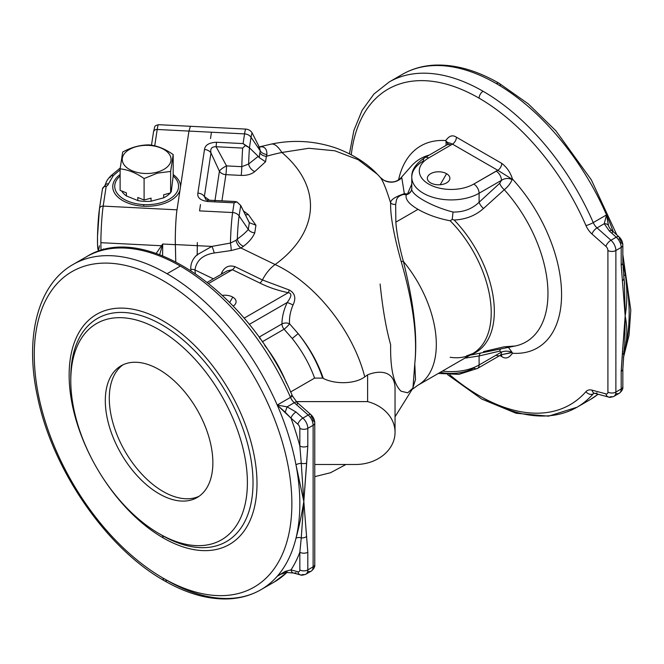 <?xml version="1.0" encoding="UTF-8"?>
<svg xmlns="http://www.w3.org/2000/svg" width="664" height="664" viewBox="0 0 664 664"><rect width="100%" height="100%" fill="white"/><g stroke="black" fill="none" stroke-linecap="round" stroke-linejoin="round"><path stroke-width="1" d="M623.745 351.696A5.636 2.756 -173.4 0 1 623.936 352.601A5.636 2.756 -173.4 0 1 622.326 354.252L621.189 371.317A5.636 3.254 0 0 0 622.84 369.018A5.636 3.254 180 0 1 621.189 371.317L621.189 388.988A5.636 3.254 0 0 0 622.84 386.689A5.636 3.254 180 0 1 621.189 388.988L615.877 392.059A9.387 5.42 60 0 1 613.934 396.35A9.387 5.42 -120 0 0 615.877 392.059A5.636 3.254 180 0 1 607.909 392.059A5.636 3.254 0 0 0 615.877 392.059L615.877 250.494A5.636 3.254 180 0 1 607.909 250.494A5.636 3.254 0 0 0 615.877 250.494A9.387 5.42 -120 0 0 610.955 240.243A5.636 2.299 131.6 0 0 605.941 246.394A5.636 2.299 -48.4 0 1 610.955 240.243L597.036 227.901A5.636 2.299 131.6 0 0 592.022 234.052A5.636 2.299 -48.4 0 1 597.036 227.901A9.387 5.42 60 0 1 593.242 222.589A5.636 0.88 156.4 0 1 585.955 225.552A5.636 0.88 -23.6 0 0 593.242 222.589A187.787 108.423 -120 0 0 483.085 91.275A5.636 3.254 120 0 0 479.101 98.181A182.16 105.169 60 0 1 585.955 225.552A15.023 8.673 -120 0 0 592.022 234.052L605.941 246.394A3.76 2.166 60 0 1 607.909 250.494L607.909 392.059A3.76 2.166 60 0 1 605.941 393.876L592.022 390.15A15.023 8.673 -120 0 0 585.955 391.652A5.636 4.515 41.3 0 0 593.242 393.827L594.272 393.229L593.242 393.827A187.787 108.423 60 0 1 576.983 407.239A187.787 108.423 60 0 1 483.085 397.935M598.123 394.25L590.263 399.57A187.787 108.423 -120 0 0 598.073 394.242A187.787 108.423 60 0 1 590.263 399.57L576.983 407.239A187.787 108.423 -120 0 0 593.242 393.827A9.387 5.42 60 0 1 593.973 393.204A9.387 5.42 -120 0 0 593.242 393.827A5.636 4.515 -138.7 0 1 585.955 391.652A182.16 105.169 60 0 1 449.777 374.803A182.16 105.169 -120 0 0 585.955 391.652A15.023 8.673 60 0 1 592.022 390.15A5.636 3.984 105 0 0 594.546 393.296A5.636 3.984 -75 0 1 592.022 390.15L605.941 393.876A5.636 3.984 105 0 0 608.465 397.022A5.636 3.984 -75 0 1 605.941 393.876A3.76 2.166 -120 0 0 607.909 392.059L607.909 250.494A3.76 2.166 -120 0 0 605.941 246.394L592.022 234.052A15.023 8.673 60 0 1 585.955 225.552A182.16 105.169 -120 0 0 479.101 98.181A5.636 3.254 -60 0 1 483.085 91.275A187.787 108.423 -120 0 0 389.195 81.979A187.787 108.423 60 0 1 483.085 91.275A187.787 108.423 60 0 1 593.242 222.589A9.387 5.42 -120 0 0 597.036 227.901L604.248 223.735L609.386 231.072L616.267 237.181A9.387 5.42 60 0 1 621.189 247.423L621.189 265.094L625.173 315.906L624.426 281.959L625.173 315.906L622.326 354.252A5.636 2.756 6.6 0 0 623.936 352.601L622.84 369.018L622.84 386.689C623.139 388.946 621.944 391.146 619.238 393.287A9.387 5.42 60 0 1 616.267 393.553M291.172 395.744A5.636 0.88 156.4 0 1 292.351 395.794A5.636 0.88 156.4 0 1 290.492 397.379A187.787 108.423 -120 0 0 180.334 266.073L167.054 273.742A187.787 108.423 60 0 1 277.212 405.048L290.492 397.379A9.387 5.42 -120 0 0 294.276 402.691L308.196 415.041A9.387 5.42 60 0 1 313.118 425.284L313.118 566.849A9.387 5.42 60 0 1 311.175 571.148A9.387 5.42 60 0 1 308.196 571.413M411.804 188.692L411.821 188.252C409.713 194.095 431.185 206.504 453.031 212.04C431.185 206.504 409.713 194.095 411.821 188.252C411.663 191.107 410.211 193.166 407.472 194.419C410.211 193.166 411.663 191.107 411.821 188.252C411.688 190.883 410.252 192.784 407.522 193.946A5.636 1.278 -111.8 0 1 407.472 194.419L406.252 194.76L407.472 194.419A5.636 1.278 68.2 0 0 407.522 193.946L407.239 193.988A5.636 4.208 -82.6 0 1 406.252 194.76A5.636 4.208 97.4 0 0 407.239 193.988A89.391 51.609 -120 0 0 404.334 193.705A5.636 4.291 -86.4 0 1 403.355 194.477A5.636 4.291 93.6 0 0 404.334 193.705C394.906 196.884 390.341 199.988 390.639 203.001A5.636 5.179 179.2 0 0 395.661 204.304C396.665 201.018 395.204 196.893 403.355 194.477A89.2 51.501 60 0 1 406.252 194.76C405.073 199.25 408.999 204.114 418.021 209.343C427.201 214.621 437.916 218.439 450.167 220.788L452.226 219.411L453.031 212.04C463.389 212.264 472.079 208.994 479.101 202.246L479.101 193.241A7.511 4.341 -120 0 0 473.789 184.044A7.511 4.341 60 0 1 479.101 193.241A39.433 22.767 180 0 1 436.124 198.179A39.433 22.767 180 0 1 411.78 177.139A39.433 22.767 -0 0 0 436.124 198.179A39.433 22.767 -0 0 0 479.101 193.241L501.469 180.326L499.71 183.289L479.101 202.246A7.511 2.913 -132.7 0 0 483.5 208.504C475.466 215.651 465.68 219.485 454.143 220.008C465.68 219.485 475.466 215.651 483.5 208.504A7.511 2.913 47.3 0 1 479.101 202.246C472.079 208.994 463.389 212.264 453.031 212.04L452.226 219.411L454.143 220.008A89.715 51.792 60 0 1 470.71 354.75A89.715 51.792 -120 0 0 454.143 220.008L452.226 219.411L450.167 220.788A89.2 51.501 60 0 1 472.751 353.58A89.2 51.501 -120 0 0 450.167 220.788C437.916 218.439 427.201 214.621 418.021 209.343L395.852 222.141C396.607 232.682 399.122 245.796 403.405 261.467A89.2 51.501 60 0 1 417.847 385.269A89.2 51.501 -120 0 0 403.405 261.467A5.636 2.581 -16.5 0 1 401.073 261.184C409.771 291.056 418.27 329.9 414.776 363.772C418.519 329.875 410.717 291.371 403.405 261.467C399.122 245.796 396.607 232.682 395.852 222.141L395.661 204.304A5.636 5.179 -0.8 0 1 390.639 203.001C390.241 215.352 393.719 234.741 401.073 261.184A5.636 2.581 163.5 0 0 403.405 261.467C410.717 291.371 418.519 329.875 414.776 363.772L412.975 388.042L407.696 392.814L401.073 391.212C393.711 384.315 390.224 368.819 390.639 344.732C386.108 328.647 382.605 308.411 380.123 284.034M395.047 388.017L395.047 432.281A39.433 32.196 0 0 1 355.613 464.485L314.769 464.485L355.613 464.485A39.433 32.196 180 0 0 395.047 432.281L395.047 388.017C394.565 370.935 380.057 369.873 367.624 374.811L367.624 401.612A39.433 32.196 0 0 1 395.047 432.281A39.433 32.196 180 0 0 367.624 401.612L367.624 374.811A280.291 161.825 180 0 1 364.76 376.895C354.883 384.232 334.863 384.431 323.302 378.414L322.646 378.098C317.267 362.27 309.1 347.455 298.169 333.635L289.546 323.766A5.636 3.229 0.4 0 0 281.959 323.932A5.636 3.254 -120 0 0 284.067 329.203A5.636 1.087 136.4 0 0 289.546 323.766C289.13 317.79 290.292 311.541 293.015 305.025A5.636 0.606 25.6 0 0 287.213 302.493C283.727 309.988 281.976 317.135 281.959 323.932L259.807 336.723A5.636 3.254 -120 0 0 260.18 338.881A5.636 3.254 60 0 1 259.807 336.723A5.636 4.059 -102.8 0 0 259.641 338.125A5.636 4.059 77.2 0 1 259.807 336.723L281.959 323.932A5.636 3.229 -179.6 0 1 289.546 323.766A5.636 1.087 -43.6 0 1 284.067 329.203A5.636 3.254 60 0 1 281.959 323.932C281.976 317.135 283.727 309.988 287.213 302.493A5.636 0.606 -154.4 0 1 293.015 305.025C296.26 298.161 295.015 293.148 289.272 290.002A5.636 1.394 -79.6 0 1 288.276 292.683C293.729 293.579 289.106 299.746 287.213 302.493C289.106 299.746 293.729 293.579 288.276 292.683A5.636 1.394 100.4 0 0 289.272 290.002L262.421 279.959A5.636 2.955 -64.2 0 1 259.873 283.038C268.339 287.296 277.801 290.517 288.276 292.683L244.111 318.18L288.276 292.683C277.801 290.517 268.339 287.296 259.873 283.038A5.636 2.955 115.8 0 0 262.421 279.959L234.956 266.654A5.636 2.955 -64.2 0 1 232.417 269.733L259.873 283.038L232.417 269.733A5.636 2.955 115.8 0 0 234.956 266.654C229.113 264.861 224.714 266.862 221.759 272.655A5.636 1.776 -163.6 0 1 222.863 273.344A5.636 1.776 16.4 0 0 221.759 272.655L221.311 274.24L221.759 272.655C224.714 266.862 229.113 264.861 234.956 266.654L262.421 279.959L289.272 290.002C295.015 293.148 296.26 298.161 293.015 305.025C290.292 311.541 289.13 317.79 289.546 323.766L298.169 333.635L292.21 338.491L298.169 333.635C309.382 347.421 317.757 362.353 323.302 378.414C334.863 384.431 354.883 384.232 364.76 376.895C353.041 330.772 315.259 283.154 275.153 264.554A28.17 14.782 115.8 0 0 262.421 279.959A28.17 14.782 -64.2 0 1 275.153 264.554C315.259 283.154 353.041 330.772 364.76 376.895A280.291 161.825 0 0 0 367.624 374.811C380.057 369.873 394.565 370.935 395.047 388.017M442.448 371.068A39.433 22.767 0 0 0 479.101 364.976L479.101 355.962L464.8 358.162L479.101 355.962A7.511 5.395 77 0 1 480.52 353.065A7.511 5.395 -103 0 0 479.101 355.962L499.71 351.132L501.469 352.061L479.101 364.976A39.433 22.767 180 0 1 442.448 371.068M286.889 572.409A187.787 108.423 60 0 1 274.224 582.038A187.787 108.423 -120 0 0 286.889 572.409M438.323 373.45L458.982 374.33L477.549 368.412A7.511 4.341 -120 0 0 479.101 364.976A7.511 4.341 60 0 1 477.549 368.412A7.511 4.341 60 0 1 473.789 368.039A31.922 18.434 180 0 1 440.282 372.321M103.186 206.106A26.294 1.867 92.9 0 0 100.895 242.692L161.493 245.746L162.697 244.02L175.362 244.667C175.039 234.508 175.91 216.149 177.014 209.832L103.186 206.106L177.014 209.832C175.91 216.149 175.039 234.508 175.362 244.667L175.752 261.757L175.362 244.667L162.697 244.02L162.605 255.773L162.697 244.02L159.692 254.652L162.697 244.02L161.493 245.746L100.895 242.692A26.294 1.867 92.9 0 0 101.119 250.494A26.294 1.867 -87.1 0 1 100.895 242.692A26.294 1.867 -87.1 0 1 103.186 206.106L106.174 186.368L103.186 206.106A3.76 3.054 -171.4 0 0 99.475 208.604A3.76 3.054 8.6 0 1 103.186 206.106M120.118 190.336L120.118 168.872L122.674 152.031C131.497 147.234 140.336 144.852 149.201 144.893C157.169 145.682 165.162 148.919 173.179 154.588L173.179 176.051L173.179 154.588L170.631 171.42L170.631 192.884L171.304 188.476L171.304 191.539L173.179 176.051L171.304 191.539L171.304 188.476L170.631 192.884L170.631 171.42L157.368 173.146L144.096 178.566L144.096 200.03L151.052 198.154L151.052 201.225L163.676 197.822L163.676 194.76L170.631 192.884L163.676 194.76L163.676 197.822A26.294 15.181 0 0 0 170.208 193A26.294 15.181 180 0 1 163.676 197.822L151.052 201.225L151.052 198.154L144.096 200.03L144.096 178.566C136.137 172.914 128.144 169.685 120.118 168.872L120.118 190.336L126.409 192.875L126.409 195.946L137.813 200.553L137.813 197.49L144.096 200.03L137.813 197.49L137.813 200.553A26.294 15.181 0 0 0 151.052 201.225A26.294 15.181 180 0 1 137.813 200.553L126.409 195.946L126.409 192.875L120.118 190.336M156.961 172.192A24.394 14.085 180 0 1 122.35 158.198A24.394 14.085 180 0 1 160.647 147.889A24.394 14.085 180 0 1 156.961 172.192L157.368 173.146L170.631 171.42L173.179 154.588C165.162 148.919 157.169 145.682 149.201 144.893C140.336 144.852 131.497 147.234 122.674 152.031L120.118 168.872C128.144 169.685 136.137 172.914 144.096 178.566L157.368 173.146L156.961 172.192A24.394 14.085 0 0 0 160.647 147.889A24.394 14.085 0 0 0 122.35 158.198A24.394 14.085 0 0 0 156.961 172.192M170.706 192.386A26.294 15.181 0 0 0 171.304 191.539A26.294 15.181 180 0 1 170.706 192.386M121.653 190.95A26.294 15.181 0 0 0 126.409 195.946A26.294 15.181 180 0 1 121.653 190.95M235.222 201.516L207.957 200.138A7.511 0.531 92.9 0 0 207.575 201.507C200.354 200.412 197.125 197.615 197.88 193.124C197.125 197.615 200.354 200.412 207.575 201.507A7.511 0.531 -87.1 0 1 207.957 200.138L206.072 199.872L204.363 196.519A7.511 6.109 -171.4 0 0 197.88 193.124L204.487 149.524L197.88 193.124A7.511 6.109 8.6 0 1 204.363 196.519L210.969 152.919A7.511 6.109 -171.4 0 0 204.487 149.524C205.093 145.034 209.118 142.602 216.555 142.254C209.118 142.602 205.093 145.034 204.487 149.524A7.511 6.109 8.6 0 1 210.969 152.919C210.081 148.628 211.799 146.57 216.115 146.744A7.511 0.531 -87.1 0 1 216.555 142.254L243.09 143.59L244.559 133.887L211.459 132.219L210.513 138.502L211.459 132.219L188.95 131.082L180.55 186.493A33.905 19.571 0 0 0 173.179 174.532A33.905 19.571 180 0 1 180.55 186.493L177.031 209.741C175.927 216.049 175.055 234.409 175.379 244.568L175.769 261.765L175.379 244.568C175.055 234.409 175.927 216.049 177.031 209.741L179.969 190.344A33.905 19.571 180 0 1 143.698 206.222A33.905 19.571 180 0 1 115.503 194.444A33.905 19.571 180 0 1 120.118 174.532A33.905 19.571 0 0 0 115.503 194.444A33.905 19.571 0 0 0 143.698 206.222L143.872 204.62A31.922 18.434 0 0 0 174.126 195.639A31.922 18.434 0 0 0 173.179 176.01A31.922 18.434 180 0 1 174.126 195.639A31.922 18.434 180 0 1 143.872 204.62A31.922 18.434 180 0 1 120.118 176.01A31.922 18.434 0 0 0 143.872 204.62L143.698 206.222A33.905 19.571 0 0 0 179.969 190.344L188.95 131.082L157.21 129.472L154.729 145.848L157.21 129.472L188.95 131.082L190.402 126.293L188.95 131.082L244.559 133.887L243.09 143.59L216.555 142.254A7.511 0.531 92.9 0 0 216.115 146.744L242.65 148.08L245.398 145.54L243.09 143.59L249.448 147.781L251.042 137.282A7.511 6.109 -171.4 0 0 244.559 133.887A7.511 6.109 8.6 0 1 251.042 137.282A22.534 1.602 -87.1 0 1 252.362 133.356A22.534 1.602 92.9 0 0 251.042 137.282L260.271 150.852L259.45 147.358L252.362 133.356C251.075 130.858 248.917 129.438 245.887 129.098A26.294 1.867 92.9 0 0 244.559 133.887A26.294 1.867 -87.1 0 1 245.887 129.098L158.538 124.683A26.294 1.867 92.9 0 0 157.21 129.472A26.294 1.867 -87.1 0 1 158.538 124.683C154.031 126.218 155.293 124.898 153.5 131.978A3.76 3.054 8.6 0 1 157.21 129.472A3.76 3.054 -171.4 0 0 153.5 131.978A3.76 3.054 8.6 0 0 153.467 132.352M108.498 183.779A7.511 4.341 180 0 1 106.174 186.368A3.76 3.054 -171.4 0 0 102.463 188.875A3.76 3.054 8.6 0 1 106.174 186.368A7.511 4.341 0 0 0 108.498 183.779L113.312 175.611L108.498 183.779A3.76 3.038 -167 0 0 104.895 185.787A3.76 3.038 13 0 1 108.498 183.779M120.118 169.843L113.312 175.611L120.118 169.843M156.214 253.407L161.493 245.746L156.214 253.407M106.248 249.191L103.186 249.033A26.294 1.867 -87.1 0 1 103.036 249.954M99.442 245.78A22.534 1.602 -87.1 0 1 97.483 240.343A22.534 1.602 -87.1 0 1 99.442 208.977A3.76 3.054 8.6 0 1 99.475 208.604L97.508 236.417L97.525 244.792L98.396 251.357M110.108 177.537L110.78 175.902L113.312 175.611L110.697 175.977L108.664 178.259C107.858 179.728 107.195 178.948 104.837 185.995L104.389 186.136A3.76 2.092 61.7 0 1 106.174 186.368A3.76 2.092 -118.3 0 0 104.389 186.136L102.463 188.875L99.475 208.604M262.23 341.811L284.067 329.203L292.21 338.491C302.02 350.791 309.49 364.005 314.611 378.115L322.646 378.098L314.611 378.115L290.641 391.951L314.611 378.115C309.49 364.005 302.02 350.791 292.21 338.491L284.067 329.203L262.23 341.811M286.574 383.311A90.138 52.041 -120 0 0 264.712 345.438A90.138 52.041 60 0 1 286.574 383.311M227.022 270.945L232.417 269.733L227.013 270.945L207.326 282.316M236.857 201.873L240.708 205.442L249.324 222.664L255.93 225.229L254.777 232.832L255.93 225.229L249.324 222.664L248.303 229.437A7.511 6.109 -171.4 0 0 254.777 232.832C252.644 237.72 248.876 242.202 243.489 246.278L240.974 248.004L275.153 264.554A163.751 94.545 0 0 0 281.86 152.479A146.528 84.602 0 0 0 266.372 156.314L266.92 154.446A7.511 6.283 11.9 0 1 260.271 150.852L251.042 137.282L249.448 147.781L258.205 156.355L249.448 147.781A29.108 2.075 92.9 0 0 248.643 164.016A29.108 2.075 -87.1 0 1 249.448 147.781L245.398 145.54L242.65 148.08A32.86 2.341 92.9 0 0 241.804 166.672L226.532 165.9A7.511 0.531 -87.1 0 1 225.893 174.64L241.173 175.412A7.511 0.531 92.9 0 0 241.804 166.672L248.643 164.016L241.804 166.672A7.511 0.531 -87.1 0 1 241.173 175.412C246.933 175.57 251.482 174.283 254.81 171.561A7.511 5.104 49.1 0 1 248.643 164.016L258.205 156.355L259.192 157.551L258.205 156.355L248.643 164.016A7.511 5.104 -130.9 0 0 254.81 171.561L265.55 161.775L259.192 157.551L260.271 150.852A7.511 6.283 -168.1 0 0 266.92 154.446C266.986 149.657 265.193 147.084 261.525 146.727A7.511 7.047 -83.3 0 1 259.226 146.91A7.511 7.047 96.7 0 0 261.525 146.727L261.375 146.711A7.511 7.055 -84.6 0 1 259.226 146.902A7.511 7.055 95.4 0 0 261.375 146.711L261.525 146.727C265.193 147.084 266.986 149.657 266.92 154.446L266.372 156.314A146.528 84.602 180 0 1 281.86 152.479L308.801 148.279L334.83 150.786L358.178 159.684L377.31 174.225L358.186 159.692L334.83 150.786L308.801 148.279L281.86 152.479A51.643 14.342 -101.8 0 0 271.294 144.096A51.643 14.342 78.2 0 1 281.86 152.479A163.751 94.545 180 0 1 275.153 264.554L240.974 248.004L231.213 250.536L214.181 253.001C202.827 254.818 196.419 260.462 194.967 269.941L213.343 278.838L194.967 269.941L195.307 273.452L194.967 269.941A7.511 3.884 -5.6 0 0 190.792 269.335L190.917 270.538L190.792 269.335A7.511 3.884 174.4 0 1 194.967 269.941C196.419 260.462 202.827 254.818 214.181 253.001A7.511 2.125 70.3 0 0 211.857 246.41L197.208 254.71L197.183 255.275L197.308 242.576L197.341 245.68L211.857 246.41A7.511 2.125 -109.7 0 1 214.181 253.001L231.213 250.536A7.511 1.029 82.4 0 0 230.425 243.066L211.857 246.41L230.425 243.066A7.511 1.029 -97.6 0 1 231.213 250.536L240.974 248.004A7.511 4.158 62 0 1 236.044 240.285L230.425 243.066L236.044 240.285A7.511 4.158 -118 0 0 240.974 248.004L243.489 246.278A7.511 5.146 48.3 0 1 237.314 239.032L236.044 240.285L237.314 239.032A7.511 5.146 -131.7 0 0 243.489 246.278C248.876 242.202 252.644 237.72 254.777 232.832A7.511 6.109 8.6 0 1 248.303 229.437C245.638 232.566 241.97 235.762 237.314 239.032A22.534 1.602 -87.1 0 1 239.115 215.941A7.511 6.109 -171.4 0 0 232.641 212.546A26.294 1.867 92.9 0 0 230.425 243.066A26.294 1.867 -87.1 0 1 232.641 212.546A7.511 6.109 8.6 0 1 239.115 215.941L240.708 205.442L236.857 201.873L234.55 201.532L236.857 201.873L234.11 202.844L236.857 201.873L240.816 205.599A29.108 2.075 92.9 0 0 240.708 205.442A29.108 2.075 -87.1 0 1 240.816 205.599L242.368 208.67M197.191 254.727C192.643 258.752 190.51 263.616 190.792 269.335C190.51 263.616 192.643 258.752 197.191 254.727L211.857 246.41L197.341 245.68L197.208 254.71L197.308 242.576L197.208 254.71M207.957 200.138A7.511 0.531 -87.1 0 1 208.015 200.196L234.55 201.532M207.575 201.507L234.11 202.844L232.641 212.546L234.11 202.844L207.575 201.507M412.51 388.955L415.506 379.576L414.776 363.772C418.27 329.9 409.771 291.056 401.073 261.184C393.719 234.741 390.241 215.352 390.639 203.001C390.341 199.988 394.906 196.884 404.334 193.705L401.786 177.753L400.89 177.91L401.786 177.753A15.023 14.965 -60.9 0 1 383.9 180.276A15.023 14.965 119.1 0 0 401.786 177.753L404.334 193.705A89.391 51.609 60 0 1 407.239 193.988L407.522 193.946C410.252 192.784 411.688 190.883 411.821 188.252M380.123 177.28C382.597 179.82 386.108 188.393 390.639 203.001C386.108 188.393 382.597 179.82 380.123 177.28M412.336 389.287L417.847 385.269L472.751 353.58A89.2 51.501 60 0 1 450.167 357.29M226.532 165.9A7.511 2.034 -29 0 0 219.419 171.246A7.511 6.109 -171.4 0 0 225.893 174.64A7.511 0.531 92.9 0 0 226.532 165.9L216.115 146.744C211.799 146.57 210.081 148.628 210.969 152.919L219.419 171.246L214.879 201.184L219.419 171.246A7.511 2.034 151 0 1 226.532 165.9L241.804 166.672A32.86 2.341 -87.1 0 1 242.65 148.08L216.115 146.744L226.532 165.9M248.303 214.522L243.572 211.044L248.303 214.522A7.511 5.611 -37.3 0 1 245.381 214.679A7.511 5.611 142.7 0 0 248.303 214.522L255.93 225.229L248.303 214.522M249.066 222.299L240.708 205.442L239.115 215.941L248.303 229.437L249.324 222.664M260.271 150.852L259.898 152.919A7.511 6.109 -171.4 0 0 266.372 156.314A7.511 6.109 8.6 0 1 259.898 152.919L259.192 157.551L265.55 161.775L266.372 156.314L265.55 161.775L254.81 171.561C251.482 174.283 246.933 175.57 241.173 175.412L225.893 174.64L221.925 200.843L225.893 174.64A7.511 6.109 8.6 0 1 219.419 171.246L210.969 152.919L204.363 196.519L209.426 200.213L204.363 196.519M163.07 537.84A132.85 76.7 -120 0 0 244.418 422.105A132.85 76.7 -120 0 0 81.722 328.165A132.85 76.7 -120 0 0 163.07 537.84A5.636 3.254 120 0 0 161.9 535.259L161.9 535.259A5.636 3.254 -60 0 1 163.07 537.84A132.85 76.7 60 0 1 81.722 328.165A132.85 76.7 60 0 1 244.418 422.105A132.85 76.7 60 0 1 163.07 537.84M70.782 377.434A128.866 74.401 60 0 1 161.9 324.829A128.866 74.401 60 0 1 253.025 482.653A128.866 74.401 60 0 1 161.9 535.259A128.866 74.401 -120 0 0 253.025 482.653A128.866 74.401 -120 0 0 161.9 324.829A128.866 74.401 -120 0 0 70.782 377.434L70.782 380.688A124.882 72.102 60 0 1 159.086 329.701A124.882 72.102 60 0 1 247.39 482.653A124.882 72.102 60 0 1 159.086 533.632A124.882 72.102 -120 0 0 235.562 424.836A124.882 72.102 -120 0 0 82.61 336.532A124.882 72.102 -120 0 0 159.086 533.632L159.086 533.632A124.882 72.102 60 0 1 70.782 380.688M448.067 144.395L445.718 140.56C447.868 137.822 451.13 133.705 456.425 137.216L501.776 163.402C506.931 167.328 510.5 172.565 512.484 179.106A116.623 67.33 60 0 1 561.57 294.517A116.623 67.33 60 0 1 512.484 353.256L512.484 353.256C510.342 355.995 507.08 360.112 501.776 356.601L499.892 355.506A7.511 4.341 -120 0 0 501.469 352.061A7.511 4.341 60 0 1 499.917 355.497L501.776 356.601A5.636 3.254 120 0 0 501.378 354.817A5.636 3.254 -60 0 1 501.776 356.601C507.08 360.112 510.342 355.995 512.484 353.256A116.623 67.33 -120 0 0 561.57 294.517A116.623 67.33 -120 0 0 512.484 179.106C510.5 172.565 506.931 167.328 501.776 163.402A5.636 3.254 -60 0 1 497.792 170.299L512.442 179.404L497.792 170.299A5.636 3.254 120 0 0 501.776 163.402L456.425 137.216A5.636 3.254 -60 0 1 452.441 144.121L497.792 170.299L473.789 184.044A31.922 18.434 180 0 1 428.645 184.044A31.922 18.434 180 0 1 428.645 157.974L452.441 144.121A5.636 3.254 120 0 0 456.425 137.216C451.13 133.705 447.868 137.822 445.718 140.56L445.926 141.299C450.167 143.947 447.619 141.922 452.441 144.121C447.619 141.922 450.167 143.947 445.926 141.299L448.051 144.154M512.243 352.542L502.059 354.576L512.077 352.352C508.425 350.882 504.889 350.791 501.469 352.061C504.889 350.791 508.425 350.882 512.077 352.352L508.425 347.372L512.243 352.542M208.712 283.42L232.417 269.733L208.712 283.42M249.257 324.414L287.213 302.493L249.257 324.414M424.885 157.6A7.511 4.341 60 0 1 428.645 157.974A7.511 4.341 -120 0 0 424.885 157.6C415.747 163.668 411.373 170.183 411.78 177.139A39.433 22.767 180 0 1 423.333 161.045A7.511 4.341 60 0 1 424.885 157.6L447.254 144.694A7.511 4.341 60 0 1 451.014 145.067A7.511 4.341 -120 0 0 447.254 144.694L448.308 143.897L448.059 144.727M505.902 346.649L515.098 346.019A105.742 61.046 -120 0 0 547.709 286.167A105.742 61.046 -120 0 0 504.266 189.721L483.5 208.504L504.266 189.721A7.511 2.938 47.5 0 1 499.71 183.289A7.511 2.938 -132.5 0 0 504.266 189.721C508.026 186.675 510.633 183.305 512.077 179.612C508.416 177.902 504.881 178.143 501.469 180.326A7.511 4.341 -120 0 0 496.157 171.129A7.511 4.341 60 0 1 501.469 180.326C504.881 178.143 508.416 177.902 512.077 179.612L512.077 179.612C510.633 183.305 508.026 186.675 504.266 189.721A105.742 61.046 60 0 1 547.709 286.167A105.742 61.046 60 0 1 515.098 346.019A105.742 61.046 60 0 1 504.266 346.782L483.5 351.613M502.092 354.568L499.917 355.497A7.511 4.341 60 0 1 496.157 355.124M500.565 348.982A7.511 5.387 -103.3 0 0 499.71 351.132A7.511 5.387 76.7 0 1 500.565 348.982M446.067 141.507L446.067 145.375L446.067 141.507M445.718 140.56A116.623 67.33 -120 0 0 398.583 179.878A116.623 67.33 60 0 1 445.718 140.56M411.265 166.183A105.742 61.046 60 0 1 429.226 155.102A105.742 61.046 -120 0 0 411.265 166.183L400.89 177.91C396.516 182.384 390.855 183.173 383.9 180.276L380.679 177.769M296.003 572.634A5.636 3.984 -75 0 1 293.513 573.04A5.636 3.984 -75 0 1 290.99 569.895L285.221 571.372L277.212 576.286L279.851 574.559L286.333 572.434A5.636 1.768 -93.1 0 1 285.221 571.372A5.636 1.768 86.9 0 0 286.333 572.434A5.636 1.768 -93.1 0 0 287.064 571.853M277.212 576.286L282.15 573.439L277.212 576.286A187.787 108.423 60 0 1 260.944 589.698A187.787 108.423 -120 0 0 277.212 576.286A187.787 108.423 -120 0 0 295.97 538.238A187.787 108.423 60 0 1 277.212 576.286L285.221 571.372L290.99 569.895A193.423 111.677 -120 0 0 299.837 552.249L301.265 537.881A5.636 3.934 13.7 0 0 295.97 538.238A187.787 108.423 -120 0 0 295.97 464.767L303.822 501.436C301.647 514.998 299.024 527.266 295.97 538.238A5.636 3.934 -166.3 0 1 301.265 537.881L303.822 501.436L301.265 463.339A5.636 2.382 -10.8 0 0 295.97 464.767A187.787 108.423 -120 0 0 277.212 405.048A187.787 108.423 60 0 1 295.97 464.767A5.636 2.382 169.2 0 1 301.265 463.339L303.822 501.436L301.265 537.881A5.636 3.685 -7.7 0 0 306.668 536.495A5.636 3.685 172.3 0 1 301.265 537.881L299.837 552.249A5.636 3.254 0 0 0 307.805 552.249L303.822 501.436L306.668 463.09A5.636 2.756 -173.4 0 1 301.265 463.339L299.837 446.017L301.265 463.339A5.636 2.756 6.6 0 0 306.668 463.09L307.805 446.017A5.636 3.254 180 0 1 299.837 446.017A5.636 3.254 0 0 0 307.805 446.017L307.805 428.355A5.636 3.254 180 0 1 299.837 428.355A5.636 3.254 0 0 0 307.805 428.355A9.387 5.42 -120 0 0 302.884 418.104A5.636 2.299 131.6 0 0 297.87 424.254A3.76 2.166 60 0 1 299.837 428.355L299.837 446.017A193.423 111.677 -120 0 0 290.99 418.146L297.87 424.254A5.636 2.299 -48.4 0 1 302.884 418.104L296.003 412.004A5.636 2.299 131.6 0 0 290.99 418.146L277.212 405.048A187.787 108.423 -120 0 0 167.054 273.742L180.334 266.073A187.787 108.423 -120 0 0 86.436 256.769A187.787 108.423 60 0 1 180.334 266.073A187.787 108.423 60 0 1 290.492 397.379L277.212 405.048L287.064 406.858L285.221 412.203L290.99 418.146A5.636 2.299 -48.4 0 1 296.003 412.004L287.064 406.858L277.212 405.048L285.221 412.203L287.064 406.858L294.276 402.691A9.387 5.42 60 0 1 290.492 397.379A5.636 0.88 -23.6 0 0 292.351 395.794L296.982 402.326A5.636 2.299 131.6 0 0 294.276 402.691A5.636 2.299 -48.4 0 1 296.982 402.326L310.901 414.668A5.636 2.299 131.6 0 0 308.196 415.041A5.636 2.299 -48.4 0 1 310.901 414.668A5.636 2.299 -48.4 0 1 311.15 416.585A3.76 2.166 60 0 1 313.118 420.685A5.636 3.254 180 0 1 314.769 422.985L314.769 564.549C315.076 566.807 313.873 569.006 311.175 571.148A9.387 5.42 -120 0 0 313.118 566.849A5.636 3.254 0 0 0 314.769 564.549A5.636 3.254 180 0 1 313.118 566.849L307.805 569.919L307.805 552.249A5.636 3.254 180 0 1 299.837 552.249L299.837 569.919A5.636 3.254 0 0 0 307.805 569.919A5.636 3.254 180 0 1 299.837 569.919A3.76 2.166 60 0 1 297.87 571.745A5.636 3.984 105 0 0 300.402 574.883C301.099 575.464 302.917 575.24 305.863 574.211A9.387 5.42 -120 0 0 307.805 569.919A9.387 5.42 60 0 1 305.863 574.211A9.387 5.42 60 0 1 302.884 574.476A5.636 3.984 -75 0 1 300.402 574.883A5.636 3.984 -75 0 1 297.87 571.745L290.99 569.895A5.636 3.984 105 0 0 293.513 573.04L286.333 572.434M623.745 277.154A5.636 3.685 172.3 0 1 623.928 277.793A5.636 3.685 172.3 0 1 622.326 280.847A5.636 3.685 -7.7 0 0 623.928 277.793L624.625 283.885M612.332 232.624A5.636 2.299 -48.4 0 0 612.092 230.707A5.636 2.299 131.6 0 0 609.386 231.072A5.636 2.299 -48.4 0 1 612.092 230.707L618.972 236.807A5.636 2.299 131.6 0 0 616.267 237.181A5.636 2.299 -48.4 0 1 618.972 236.807A5.636 2.299 -48.4 0 1 619.221 238.725A3.76 2.166 60 0 1 621.189 242.825A5.636 3.254 180 0 1 622.84 245.124L622.84 262.795A5.636 3.254 180 0 1 621.189 265.094A5.636 3.254 0 0 0 622.84 262.795L623.928 277.793M622.84 245.124A5.636 3.254 180 0 1 621.189 247.423A5.636 3.254 0 0 0 622.84 245.124C622.716 241.854 621.421 239.082 618.972 236.807M612.092 230.707C610.673 229.553 609.56 228.084 608.739 226.308L608.465 225.577A5.636 3.635 162.7 0 0 604.248 223.735A5.636 3.635 -17.3 0 1 608.465 225.577L606.522 214.92L604.248 223.735L606.522 214.92L593.242 222.589L606.522 214.92L608.573 225.868M621.189 388.988A9.387 5.42 60 0 1 619.238 393.287A9.387 5.42 -120 0 0 621.189 388.988L621.189 371.317L625.173 315.906C627.372 302.352 627.414 288.599 625.289 274.639A5.636 2.382 -10.8 0 0 623.712 276.133A5.636 2.382 169.2 0 1 625.289 274.639A187.787 108.423 -120 0 0 622.84 263.234A187.787 108.423 60 0 1 625.289 274.639A187.787 108.423 60 0 1 625.289 348.11A5.636 3.934 13.7 0 0 624.334 348.874A5.636 3.934 -166.3 0 1 625.289 348.11C627.405 337.669 627.372 326.937 625.173 315.906L624.799 343.902L625.173 315.906L621.189 265.094L621.189 247.423A9.387 5.42 -120 0 0 616.267 237.181L610.955 240.243A9.387 5.42 60 0 1 615.877 250.494L621.189 247.423L615.877 250.494L615.877 392.059L621.189 388.988M610.955 396.615A5.636 3.984 -75 0 1 608.465 397.022C609.162 397.603 610.988 397.379 613.934 396.35A9.387 5.42 60 0 1 610.955 396.615M597.036 392.889A5.636 3.984 -75 0 1 594.546 393.296L608.465 397.022M314.769 422.985A5.636 3.254 180 0 1 313.118 425.284A5.636 3.254 0 0 0 314.769 422.985C314.645 419.714 313.358 416.942 310.901 414.668M296.982 402.326A5.636 2.299 -48.4 0 1 297.231 404.243M307.805 428.355L313.118 425.284A9.387 5.42 -120 0 0 308.196 415.041L302.884 418.104A9.387 5.42 60 0 1 307.805 428.355L307.805 446.017L303.822 501.436L307.805 552.249L307.805 569.919L313.118 566.849L313.118 425.284L307.805 428.355M613.287 231.769A187.787 108.423 -120 0 0 606.522 214.92A187.787 108.423 60 0 1 613.287 231.769M623.836 353.497A187.787 108.423 -120 0 0 625.289 348.11A187.787 108.423 60 0 1 623.836 353.497M616.267 237.181L609.386 231.072L604.248 223.735L597.036 227.901L610.955 240.243L616.267 237.181M302.884 418.104L308.196 415.041L294.276 402.691L287.064 406.858L296.003 412.004L302.884 418.104M299.837 569.919L299.837 552.249A193.423 111.677 60 0 1 290.99 569.895L297.87 571.745A3.76 2.166 -120 0 0 299.837 569.919M297.87 424.254L290.99 418.146A193.423 111.677 60 0 1 299.837 446.017L299.837 428.355A3.76 2.166 -120 0 0 297.87 424.254M351.289 154.753A182.16 105.169 60 0 1 479.101 98.181A182.16 105.169 -120 0 0 351.289 154.753M349.455 153.799L353.87 130.534L362.087 110.398L373.957 94.006L389.195 81.979L402.475 74.31A187.787 108.423 60 0 1 496.365 83.614A187.787 108.423 -120 0 0 402.475 74.31C411.971 68.865 422.503 65.811 434.09 65.155C454.732 64.176 476.437 70.235 499.187 83.332A5.636 3.254 120 0 0 496.365 83.614A187.787 108.423 60 0 1 606.522 214.92A187.787 108.423 -120 0 0 496.365 83.614A5.636 3.254 -60 0 1 499.187 83.332A5.636 3.254 -60 0 1 500.349 85.913M163.07 578.103A182.16 105.169 60 0 1 51.526 290.6A182.16 105.169 60 0 1 274.614 419.407A182.16 105.169 60 0 1 163.07 578.103A5.636 3.254 120 0 0 164.24 580.676A5.636 3.254 120 0 0 167.054 580.402A5.636 3.254 -60 0 1 164.24 580.676A5.636 3.254 -60 0 1 163.07 578.103A182.16 105.169 -120 0 0 274.614 419.407A182.16 105.169 -120 0 0 51.526 290.6A182.16 105.169 -120 0 0 163.07 578.103M167.054 273.742A187.787 108.423 -120 0 0 73.156 264.438A187.787 108.423 60 0 1 167.054 273.742M411.78 184.036L407.522 193.946L411.78 184.036M239.115 215.941A22.534 1.602 92.9 0 0 237.314 239.032C241.97 235.762 245.638 232.566 248.303 229.437L239.115 215.941M446.573 173.694L440.199 184.733L446.573 173.694A11.271 6.507 -0 0 0 430.637 173.694A11.271 6.507 -0 0 0 430.637 182.89A11.271 6.507 -0 0 0 446.573 182.89A11.271 6.507 -0 0 0 446.573 173.694A11.271 6.507 180 0 1 441.519 184.575A11.271 6.507 180 0 1 427.724 176.607A11.271 6.507 180 0 1 446.573 173.694M232.782 297.123L229.711 302.444L232.782 297.123A11.271 6.507 -0 0 0 222.44 295.364A11.271 6.507 180 0 1 232.782 297.123A11.271 6.507 180 0 1 233.222 306.054A11.271 6.507 -0 0 0 232.782 297.123M496.157 171.129L497.792 170.299L452.441 144.121L428.645 157.974A31.922 18.434 0 0 0 428.645 184.044A31.922 18.434 0 0 0 473.789 184.044L496.157 171.129M296.235 401.612L367.624 401.612L296.235 401.612M199.54 210.878L200.495 204.595L199.54 210.878L200.495 204.595L199.54 210.878L232.641 212.546L199.54 210.878M625.289 274.639C627.414 288.599 627.372 302.352 625.173 315.906C627.372 326.937 627.405 337.669 625.289 348.11A187.787 108.423 -120 0 0 625.289 274.639M175.379 244.568L197.249 245.672L175.379 244.568M295.97 538.238C299.024 527.266 301.647 514.998 303.822 501.436L295.97 464.767A187.787 108.423 60 0 1 295.97 538.238M159.086 369.574A76.053 43.907 60 0 1 205.657 489.609A76.053 43.907 60 0 1 112.515 435.833A76.053 43.907 60 0 1 159.086 369.574A76.053 43.907 -120 0 0 121.055 365.806A76.053 43.907 -120 0 0 121.055 453.62A76.053 43.907 -120 0 0 197.117 497.535A76.053 43.907 -120 0 0 208.77 436.588A76.053 43.907 -120 0 0 159.086 369.574M159.086 533.632L161.9 535.259M380.671 177.761L377.318 174.225C367.026 163.327 353.505 154.687 336.739 148.304C315.317 140.859 293.505 139.457 271.294 144.096L258.487 147.101M412.958 388.067L414.776 363.772M323.302 378.414C317.757 362.353 309.382 347.421 298.169 333.635C309.1 347.455 317.267 362.27 322.646 378.098L323.302 378.414M395.852 222.141L418.021 209.343C408.999 204.114 405.073 199.25 406.252 194.76A89.2 51.501 -120 0 0 403.355 194.477C395.204 196.893 396.665 201.018 395.661 204.304L395.852 222.141M210.513 138.502L211.459 132.219L210.513 138.502M292.351 395.794C249.797 293.438 145.059 219.659 86.436 256.769L73.156 264.438C37.425 284.574 24.327 337.885 37.74 397.786C52.705 470.187 106.68 548.414 164.24 580.676C187.057 593.815 208.82 599.874 229.52 598.845C241.032 598.164 251.507 595.118 260.944 589.698A187.787 108.423 60 0 1 167.054 580.402M499.71 351.132L479.101 355.962L479.101 364.976L501.469 352.061L499.71 351.132M499.71 183.289L501.469 180.326L479.101 193.241L479.101 202.246L499.71 183.289M261.375 146.711L259.3 146.91M123.106 364.743A76.053 43.907 -120 0 0 125.04 451.321A76.053 43.907 -120 0 0 199.051 496.29A76.053 43.907 60 0 1 125.04 451.321A76.053 43.907 60 0 1 123.106 364.743M260.944 589.698L274.224 582.038L287.055 572.409M151.492 145.208L153.5 131.978M120.209 168.025L110.78 175.902M466.443 355.929L472.751 353.58M499.917 355.497L477.549 368.412M300.402 574.883L293.513 573.04M624.957 342.01L623.936 352.601M594.056 393.154L594.546 393.296M311.175 571.148L305.863 574.211M619.238 393.287L613.934 396.35M447.694 374.72L481.757 399.064L516.061 413.249L548.547 416.154L576.983 407.239M499.187 83.332L528.278 103.866L555.834 130.75L591.325 179.828L616.831 234.915M622.84 254.461L630.8 310.129L629.032 335.278L623.405 357.722M411.78 177.139L411.78 188.842M412.975 388.042L395.047 416.776M314.769 476.636L330.464 472.76L345.604 464.675M469.88 355.232L515.098 346.019M259.45 147.358L258.96 146.86"/></g></svg>
